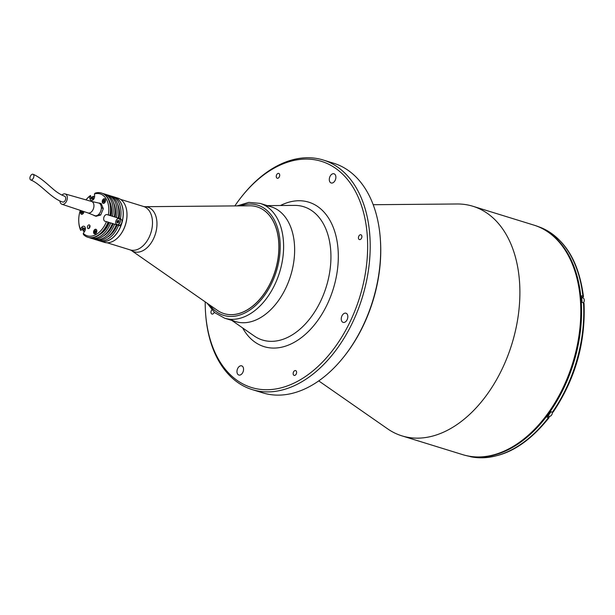 <?xml version="1.0" encoding="UTF-8"?>
<svg xmlns="http://www.w3.org/2000/svg" width="615" height="615" viewBox="0 0 615 615"><rect width="100%" height="100%" fill="white"/><g stroke="black" fill="none" stroke-linecap="round" stroke-linejoin="round"><path stroke-width="0.92" d="M341.264 319.446A4.805 3.113 -72.8 0 0 343.124 322.383A4.805 3.113 -72.8 0 0 346.46 320.822A4.805 3.113 -72.8 0 0 347.821 316.141A4.805 3.113 -72.8 0 0 345.961 313.204A4.805 3.113 -72.8 0 0 342.624 314.765A4.805 3.113 -72.8 0 0 341.264 319.446M236.99 372.098A4.805 3.113 -72.8 0 0 238.851 375.035A4.805 3.113 -72.8 0 0 242.179 373.474A4.805 3.113 -72.8 0 0 243.54 368.785A4.805 3.113 -72.8 0 0 241.687 365.848A4.805 3.113 -72.8 0 0 238.351 367.409A4.805 3.113 -72.8 0 0 236.99 372.098M329.309 180.034A4.805 3.113 -72.8 0 0 331.17 182.97A4.805 3.113 -72.8 0 0 334.506 181.41A4.805 3.113 -72.8 0 0 335.867 176.72A4.805 3.113 -72.8 0 0 334.007 173.784A4.805 3.113 -72.8 0 0 330.67 175.344A4.805 3.113 -72.8 0 0 329.309 180.034M276.258 176.697A2.522 1.637 -72.8 0 0 277.234 178.242A2.522 1.637 -72.8 0 0 278.979 177.42A2.522 1.637 -72.8 0 0 279.694 174.96A2.522 1.637 -72.8 0 0 278.718 173.415A2.522 1.637 -72.8 0 0 276.973 174.237A2.522 1.637 -72.8 0 0 276.258 176.697M358.445 238.051A2.522 1.637 -72.8 0 0 359.421 239.596A2.522 1.637 -72.8 0 0 361.166 238.774A2.522 1.637 -72.8 0 0 361.881 236.314A2.522 1.637 -72.8 0 0 360.905 234.769A2.522 1.637 -72.8 0 0 359.16 235.591A2.522 1.637 -72.8 0 0 358.445 238.051M211.852 309.845A2.522 1.637 -72.8 0 0 210.976 312.505A2.522 1.637 -72.8 0 0 211.952 314.05A2.522 1.637 -72.8 0 0 214.228 312.22M293.155 373.858A2.522 1.637 -72.8 0 0 294.131 375.404A2.522 1.637 -72.8 0 0 295.884 374.581A2.522 1.637 -72.8 0 0 296.599 372.121A2.522 1.637 -72.8 0 0 295.623 370.584A2.522 1.637 -72.8 0 0 293.87 371.399A2.522 1.637 -72.8 0 0 293.155 373.858M205.202 301.873A118.357 76.744 -72.8 0 0 205.664 314.35A118.357 76.744 -72.8 0 0 205.733 315.149A118.357 76.744 -72.8 0 0 295.677 382.299A118.357 76.744 -72.8 0 0 367.124 233.669A118.357 76.744 -72.8 0 0 242.272 195.87A118.357 76.744 -72.8 0 0 234.853 205.91M205.664 314.35L205.741 315.364A120.156 77.913 -72.8 0 0 205.81 316.179A120.156 77.913 -72.8 0 0 252.265 389.618A120.156 77.913 -72.8 0 0 335.659 350.581A120.156 77.913 -72.8 0 0 369.669 233.454A120.156 77.913 -72.8 0 0 323.213 160.008A120.156 77.913 -72.8 0 0 242.917 195.078L242.272 195.87M252.265 389.618L262.751 392.854A120.156 77.913 -72.8 0 0 343.055 357.792A120.156 77.913 -72.8 0 0 380.224 237.505A120.156 77.913 -72.8 0 0 380.155 236.69A120.156 77.913 -72.8 0 0 333.699 163.252L323.213 160.008M230.356 319.27A60.078 38.96 -72.8 0 0 258.108 318.977A60.078 38.96 -72.8 0 0 294.47 255.11A60.078 38.96 -72.8 0 0 265.434 205.733M318.739 380.9L387.627 428.847A120.156 77.913 -72.8 0 0 401.956 435.874A120.156 77.913 -72.8 0 0 446.821 430.608A120.156 77.913 -72.8 0 0 518.768 311.521A120.156 77.913 -72.8 0 0 472.904 206.271A120.156 77.913 -72.8 0 0 457.114 203.988L373.182 204.71M343.055 357.792L343.693 357A118.357 76.744 -72.8 0 0 380.301 238.52L380.224 237.505M249.682 205.787A55.873 36.231 107.2 0 1 257.024 206.84A55.873 36.231 107.2 0 1 278.626 240.995A55.873 36.231 107.2 0 1 262.813 295.454A55.873 36.231 107.2 0 1 224.037 313.612A55.873 36.231 107.2 0 1 217.372 310.344L131.264 250.405A23.362 15.144 107.2 0 0 148.884 245.869A23.362 15.144 107.2 0 0 156.871 221.408A23.362 15.144 107.2 0 0 144.771 206.694L249.682 205.787M126.905 212.552A22.709 14.729 107.2 0 1 119.817 235.491A22.709 14.729 -72.8 0 0 119.894 235.399A22.709 14.729 -72.8 0 0 126.921 212.667A22.709 14.729 -72.8 0 0 126.905 212.552M470.191 456.384A120.04 77.836 -72.8 0 0 581.044 298.836A120.04 77.836 -72.8 0 0 540.816 227.827M552.97 411.481L552.401 412.188A120.04 77.836 -72.8 0 0 583.474 302.818L582.074 302.388A120.04 77.836 -72.8 0 0 581.836 299.082A120.04 77.836 -72.8 0 0 581.513 295.815L582.912 296.246A120.04 77.836 -72.8 0 0 537.133 226.243M549.141 417.577C524.833 448.027 498.78 461.104 470.975 456.799L470.875 456.776A120.04 77.836 -72.8 0 0 548.426 417.623L547.027 417.193A120.04 77.836 -72.8 0 0 551.002 411.758L552.401 412.188M548.995 416.916L548.426 417.623L548.995 416.916L548.434 416.071M582.205 297.668L582.997 297.268L582.912 296.246L582.997 297.268M583.474 302.818L583.558 303.841M465.947 455.523L466.339 455.646A120.04 77.836 -72.8 0 1 466.255 455.615L466.531 455.684M467.146 455.815A120.04 77.836 -72.8 0 0 469.476 456.345L470.875 456.776M584.25 299.982A3.183 2.068 107.2 0 1 584.25 299.997A3.183 2.068 107.2 0 1 583.527 302.834A3.306 2.145 107.2 0 0 584.242 299.928A3.306 2.145 107.2 0 0 582.966 297.906L581.69 297.514M294.377 243.525A60.078 38.96 107.2 0 1 277.373 302.088A60.078 38.96 107.2 0 1 235.676 321.607L224.644 318.201A60.078 38.96 107.2 0 0 266.341 298.682A60.078 38.96 107.2 0 0 283.346 240.119A60.078 38.96 107.2 0 0 260.122 203.396L271.146 206.801A60.078 38.96 107.2 0 1 294.377 243.525M257.078 206.855A55.873 36.231 107.2 0 1 278.726 241.026A55.873 36.231 107.2 0 1 262.889 295.515A55.873 36.231 107.2 0 1 224.083 313.627M100.529 241.172A23.132 14.998 -72.8 0 0 100.576 241.188L104.289 242.333A23.132 14.998 -72.8 0 0 119.74 235.583A23.132 14.998 -72.8 0 0 126.898 212.429A23.132 14.998 -72.8 0 0 126.89 212.275A23.132 14.998 -72.8 0 0 117.942 198.138L114.229 196.985A23.132 14.998 -72.8 0 0 114.19 196.977M100.576 241.188A23.132 14.998 -72.8 0 0 116.627 233.669A23.132 14.998 -72.8 0 0 123.169 211.122A23.132 14.998 -72.8 0 0 114.229 196.985M118.564 221.323A2.106 1.361 -72.8 0 0 118.249 222.576M90.028 226.02A1.199 0.776 -72.8 0 0 89.213 227.565A1.199 0.776 -72.8 0 0 89.39 228.088M118.234 218.463A3.482 2.26 107.2 0 1 119.249 218.387L120.479 218.64A23.132 14.998 -72.8 0 0 111.961 196.285A23.132 14.998 -72.8 0 0 110.846 196.016M106.449 221.638L108.086 222.1A23.132 14.998 107.2 0 1 87.814 237.244A23.132 14.998 107.2 0 1 83.456 234.538L83.256 233.346A21.932 14.222 -72.8 0 0 106.449 221.638L105.111 221.308A3.482 2.26 107.2 0 1 105.034 221.285A3.482 2.26 107.2 0 1 103.681 219.155A3.482 2.26 107.2 0 1 107.01 214.604L108.348 214.935A21.932 14.222 -72.8 0 0 94.449 193.94L95.233 193.102A23.132 14.998 107.2 0 1 101.467 193.049A23.132 14.998 107.2 0 1 109.993 215.396L110.423 215.534A23.132 14.998 -72.8 0 0 101.906 193.179A23.132 14.998 -72.8 0 0 101.69 193.118M110.423 215.534L111.23 215.865A20.972 13.599 -72.8 0 0 111.561 208.739A20.972 13.599 -72.8 0 0 109.678 201.62M111.23 215.865L115.166 217.08A20.972 13.599 -72.8 0 0 115.489 209.953A20.972 13.599 -72.8 0 0 113.606 202.835M115.166 217.08L119.095 218.294A20.972 13.599 -72.8 0 0 119.425 211.168A20.972 13.599 -72.8 0 0 117.542 204.049M82.395 228.757A23.132 14.998 -72.8 0 0 83.233 231.04L84.609 231.471M102.236 201.889A2.406 1.561 -72.8 0 0 103.159 203.357A2.406 1.561 -72.8 0 0 104.827 202.573A2.406 1.561 -72.8 0 0 105.511 200.236A2.406 1.561 -72.8 0 0 104.581 198.76A2.406 1.561 -72.8 0 0 102.913 199.544A2.406 1.561 -72.8 0 0 102.236 201.889M81.149 210.653A2.406 1.561 -72.8 0 0 80.596 212.813A2.406 1.561 -72.8 0 0 81.518 214.281A2.406 1.561 -72.8 0 0 83.878 211.56M93.565 232.409A2.406 1.561 -72.8 0 0 94.487 233.877A2.406 1.561 -72.8 0 0 96.155 233.093A2.406 1.561 -72.8 0 0 96.839 230.748A2.406 1.561 -72.8 0 0 95.909 229.28A2.406 1.561 -72.8 0 0 94.241 230.064A2.406 1.561 -72.8 0 0 93.565 232.409M89.206 228.265A1.922 1.245 107.2 0 1 89.16 227.95A1.922 1.245 107.2 0 1 89.982 225.774M87.407 227.412A1.922 1.245 -72.8 0 0 88.153 228.588A1.922 1.245 -72.8 0 0 89.49 227.957A1.922 1.245 -72.8 0 0 90.028 226.089A1.922 1.245 -72.8 0 0 89.29 224.913A1.922 1.245 -72.8 0 0 87.953 225.536A1.922 1.245 -72.8 0 0 87.407 227.412M80.281 210.368A21.932 14.222 -72.8 0 0 78.805 222.276A21.932 14.222 -72.8 0 0 78.812 222.422A21.932 14.222 -72.8 0 0 80.404 229.049L80.611 230.233A23.132 14.998 107.2 0 1 78.874 223.107A23.132 14.998 107.2 0 1 78.858 222.953A23.132 14.998 107.2 0 1 78.843 222.791M80.611 230.233L81.049 230.371L82.256 228.719L84.44 229.395L83.233 231.04M109.993 215.396L108.348 214.935M88.03 237.313A23.132 14.998 -72.8 0 0 88.252 237.382A23.132 14.998 -72.8 0 0 108.524 222.238L108.086 222.1M90.482 195.501L89.698 196.339A21.932 14.222 -72.8 0 0 85.962 199.867L86.015 199.798A23.132 14.998 107.2 0 1 90.482 195.501L91.089 197.63L93.272 198.307L93.103 196.308A23.132 14.998 -72.8 0 0 91.358 197.715M95.978 230.94A2.406 1.561 -72.8 0 0 95.479 232.585M83.01 211.345A2.406 1.561 -72.8 0 0 82.51 212.99M104.342 201.082A2.406 1.561 -72.8 0 0 104.15 202.066M94.449 193.94L94.618 195.878A3.482 2.26 107.2 0 1 93.634 199.275A3.482 2.26 107.2 0 1 91.212 200.405A3.482 2.26 107.2 0 1 89.867 198.276L89.698 196.339M80.404 229.049L81.58 227.442A3.482 2.26 107.2 0 1 84.032 226.266A3.482 2.26 107.2 0 1 84.424 231.747L83.256 233.346M93.103 196.308L94.602 196.777M111.961 196.285L114.144 196.961A23.132 14.998 107.2 0 1 122.662 219.317M119.095 218.294L120.479 218.64M118.295 217.964A23.132 14.998 -72.8 0 0 109.77 195.608L108.025 195.07A23.132 14.998 -72.8 0 0 106.91 194.801M116.543 217.426A23.132 14.998 -72.8 0 0 108.025 195.07M114.359 216.749A23.132 14.998 -72.8 0 0 105.842 194.394L104.089 193.856A23.132 14.998 -72.8 0 0 102.982 193.579M112.614 216.211A23.132 14.998 -72.8 0 0 104.089 193.856M116.942 224.921A3.482 2.26 107.2 0 1 116.396 224.398M97.224 240.081A23.132 14.998 -72.8 0 0 98.3 240.488A23.132 14.998 -72.8 0 0 118.572 225.344L120.755 226.02A23.132 14.998 107.2 0 1 100.483 241.157L98.3 240.488M118.572 225.344L116.358 224.736M107.287 237.221A20.972 13.599 -72.8 0 0 117.196 224.998M93.296 238.866A23.132 14.998 -72.8 0 0 94.364 239.273L96.117 239.812A23.132 14.998 -72.8 0 0 116.389 224.667L112.43 223.522M94.364 239.273A23.132 14.998 -72.8 0 0 114.636 224.129M103.358 236.006A20.972 13.599 -72.8 0 0 113.26 223.783M89.359 237.651A23.132 14.998 -72.8 0 0 90.436 238.051L92.181 238.597A23.132 14.998 -72.8 0 0 112.453 223.453L108.494 222.307M90.436 238.051A23.132 14.998 -72.8 0 0 110.708 222.914M99.422 234.792A20.972 13.599 -72.8 0 0 109.332 222.569M99.215 213.843L98.454 214.627M98.954 203.119L101.191 203.534L103.312 208.662L100.691 215.042L95.94 216.296L94.026 215.365M101.344 207.593L103.312 208.662M99.438 202.996L99.661 203.519M98.946 214.497L100.691 215.042M101.567 208.116L101.298 208.777M94.679 215.627L94.187 215.75M30.75 179.949C40.675 183.893 51.329 198.576 62.692 202.035A3.067 1.983 -72.8 0 0 64.544 201.374A3.067 1.983 -72.8 0 0 65.705 198.345A3.067 1.983 -72.8 0 0 64.498 196.177C60.301 194.571 56.188 191.918 52.167 188.228C49.815 186.445 40.628 177.266 33.072 174.276A3.067 1.753 112.3 0 1 33.879 176.39A3.067 1.753 112.3 0 1 32.572 179.273A3.067 1.753 112.3 0 1 30.75 179.949A3.067 1.753 112.3 0 1 29.927 177.835A3.067 1.753 112.3 0 1 31.234 174.944A3.067 1.753 112.3 0 1 33.072 174.276M59.916 200.967A5.404 3.506 -72.8 0 0 61.961 204.265A5.404 3.506 -72.8 0 0 65.259 203.104A5.404 3.506 -72.8 0 0 67.312 197.738A5.404 3.506 -72.8 0 0 65.152 193.933A5.404 3.506 -72.8 0 0 61.946 195.116A5.404 3.506 -72.8 0 0 61.915 195.147M87.853 212.882A6.012 3.898 -72.8 0 0 87.999 212.936A6.012 3.898 -72.8 0 0 91.666 211.652A6.012 3.898 -72.8 0 0 93.949 205.687A6.012 3.898 -72.8 0 0 91.543 201.459A6.012 3.898 -72.8 0 0 91.397 201.42M87.922 212.913L94.649 215.611A6.611 4.282 -72.8 0 0 98.838 214.258A6.611 4.282 -72.8 0 0 101.344 207.578A6.611 4.282 -72.8 0 0 98.546 203.004L91.474 201.436M83.002 211.268L82.487 213.013L81.818 212.844L81.734 211.868L82.533 211.114M81.48 210.768A2.16 1.399 -72.8 0 0 80.934 212.782A2.16 1.399 -72.8 0 0 83.171 213.528M83.002 211.276L82.325 211.06M94.587 230.171A2.283 1.484 107.2 0 1 96.132 229.48A2.283 1.484 107.2 0 1 96.401 229.61M95.294 230.656L95.963 230.825L96.048 231.801L95.456 232.608L94.787 232.439L94.702 231.463L95.294 230.656M95.079 233.885A2.283 1.484 107.2 0 1 94.787 233.838A2.283 1.484 107.2 0 1 93.903 232.447M95.994 231.186A0.93 0.6 -72.8 0 0 95.64 232.362M103.966 200.136L103.458 201.92L104.127 202.089L104.719 201.282L104.635 200.306L103.966 200.136L104.642 200.344M104.665 200.644L104.243 201.213L103.374 200.944M105.519 200.321A2.16 1.399 -72.8 0 0 103.858 199.152A2.16 1.399 -72.8 0 0 102.574 201.858A2.16 1.399 -72.8 0 0 104.811 202.596M115.897 223.429A3.306 2.145 -72.8 0 0 117.058 224.813L118.718 225.321A3.306 2.145 -72.8 0 0 121.209 223.96A3.306 2.145 -72.8 0 0 121.832 220.393A3.306 2.145 -72.8 0 0 120.671 219.009L119.01 218.494A3.306 2.145 -72.8 0 0 116.781 219.486M117.765 221.192A3.306 2.145 -72.8 0 0 117.434 222.692M117.227 221.023L118.118 220.278L118.841 220.877L118.672 222.23L117.772 222.976L117.05 222.376L117.227 221.023L118.81 221.116M267.341 205.633L294.493 205.395A69.764 45.233 107.2 0 1 330.632 249.359A69.764 45.233 107.2 0 1 288.52 336.966A69.764 45.233 107.2 0 1 254.156 335.944L231.87 320.43M242.633 327.926A75.607 49.031 -72.8 0 0 303.741 335.744A75.607 49.031 -72.8 0 0 337.981 248.383A75.607 49.031 -72.8 0 0 280.463 205.518M533.805 225.082C563.186 233.623 582.428 270.492 581.137 314.811C580.783 369.615 547.896 430.438 508.167 449.404C492.415 457.245 477.309 459.005 462.849 454.693A120.156 77.913 -72.8 0 0 507.721 449.427A120.156 77.913 -72.8 0 0 579.668 330.34A120.156 77.913 -72.8 0 0 533.805 225.082L472.904 206.271M120.54 199.375L143.61 206.509A22.709 14.729 107.2 0 1 152.389 220.385A22.709 14.729 107.2 0 1 145.963 242.525A22.709 14.729 107.2 0 1 130.203 249.905L131.264 250.405M551.401 415.302A3.183 2.068 107.2 0 0 552.408 412.188A3.306 2.145 107.2 0 1 549.172 416.293C551.132 416.324 552.224 414.902 552.439 412.035M240.342 205.864A57.679 37.4 107.2 0 1 279.956 240.404A57.679 37.4 107.2 0 1 255.832 305.301A57.679 37.4 107.2 0 1 209.707 305.009M107.01 214.604L119.249 218.387M81.58 227.442L85.393 228.626M89.867 198.276L93.526 199.406M96.847 230.84A2.16 1.399 -72.8 0 0 95.187 229.672A2.16 1.399 -72.8 0 0 93.903 232.378A2.16 1.399 -72.8 0 0 96.14 233.116M120.171 219.878A3.306 2.145 -72.8 0 0 119.01 218.494C116.75 218.632 115.697 220.27 115.858 223.399L117.058 224.813A3.306 2.145 -72.8 0 0 119.548 223.453A3.306 2.145 -72.8 0 0 120.171 219.878M115.774 222.738A3.306 2.145 -72.8 0 0 115.874 223.353M120.01 219.916A3.183 2.068 -72.8 0 0 117.219 219.04A3.183 2.068 -72.8 0 0 115.881 223.337A3.183 2.068 -72.8 0 0 118.672 224.214A3.183 2.068 -72.8 0 0 120.01 219.916M462.849 454.693L401.956 435.874M107.133 242.771L130.203 249.905M143.61 206.509L144.771 206.694M553.123 412.135C575.363 378.848 585.672 342.563 584.042 303.287M536.826 226.143C563.04 235.583 578.592 259.107 583.481 296.707M547.98 415.925L549.172 416.293M207.094 303.187L214.743 312.674L224.644 318.201M237.159 205.894L248.821 202.373L260.122 203.396M101.467 193.049L101.906 193.179M87.814 237.244L88.252 237.382M78.805 222.276L78.858 222.953M65.152 193.933L91.543 201.459M61.961 204.265L87.999 212.936M96.132 229.48C94.756 229.503 94.003 230.479 93.864 232.416L94.787 233.838"/></g></svg>
